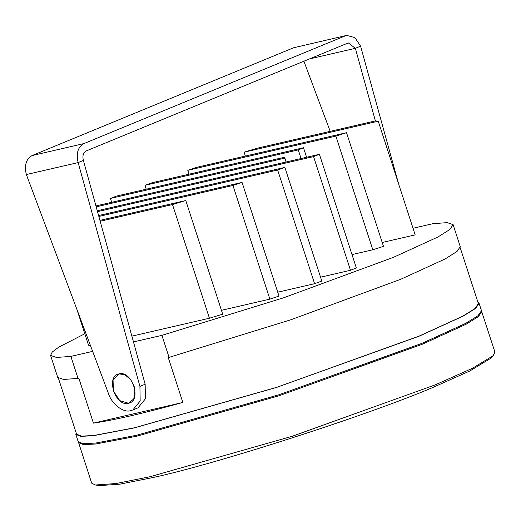 <?xml version="1.0" encoding="UTF-8"?>
<svg xmlns="http://www.w3.org/2000/svg" width="521" height="521" viewBox="0 0 521 521"><rect width="100%" height="100%" fill="white"/><g stroke="black" fill="none" stroke-linecap="round" stroke-linejoin="round"><path stroke-width="0.78" d="M113.389 390.978L113.05 379.907L118.983 373.915L124.832 374.697L130.738 379.685L134.105 386.191L134.978 389.975L133.773 398.891L128.511 403.254L119.791 400.649L113.389 390.978M242.063 182.402L232.946 185.456L269.878 299.132L278.995 296.078L242.063 182.402L98.606 215.557M232.946 185.456L98.853 216.449M269.878 299.132L221.445 310.327M284.876 167.397L277.647 170.015L314.586 283.691L321.815 281.073L284.876 167.397L97.277 210.751M277.647 170.015L97.525 211.643M314.586 283.691L277.739 292.203M319.412 154.301L313.557 156.6L350.49 270.275L356.351 267.976L319.412 154.301L95.949 205.945M313.557 156.6L96.196 206.837M350.49 270.275L320.552 277.198M286.14 161.992L284.596 157.231L116.287 196.13L110.432 198.429L284.785 158.137L286.042 162.011M284.596 157.231L284.785 158.137L284.316 157.87M111.689 202.304L110.432 198.429M372.808 249.78L383.469 246.368L346.53 132.692L196.899 167.274L187.781 170.328L335.869 136.105L372.808 249.78L352.001 254.587M346.53 132.692L335.869 136.105M189.045 174.203L187.781 170.328M378.239 121.198L375.426 120.898L257.354 148.185L244.075 152.204L378.239 121.198L415.172 234.873L382.212 242.493M245.339 156.079L244.075 152.204M306.589 157.264L303.496 147.749L152.197 182.715L144.968 185.333L298.266 149.905L301.066 158.54M303.496 147.749L298.266 149.905M146.225 189.214L144.968 185.333M185.769 200.526L172.497 204.538L209.435 318.22L222.708 314.202L185.769 200.526L99.934 220.363M172.497 204.538L100.175 221.256M76.815 309.135L88.537 345.208L90.433 345.462M209.435 318.22L131.885 336.143M50.596 355.439L57.74 377.438L63.673 379.457L78.026 378.396L70.876 356.397L56.529 357.458L50.596 355.439L52.204 352.085L58.678 347.207L84.812 333.74M78.45 442.166L91.689 483.169L95.317 484.992L116.04 483.54L150.009 476.722L292.353 436.227L435.256 384.85L472.508 368.249L493.087 355.752L494.95 352.144L481.56 311.187M95.317 484.992L99.524 485.598L119.869 484.172L153.22 477.477C215.876 464.139 369.884 414.534 433.264 387.285L469.831 370.985L490.04 358.715L493.087 355.752M78.521 442.648L83.529 444.621L95.871 443.99L136.847 436.201L279.184 395.706L422.095 344.329L466.08 324.251L478.311 316.638L481.782 311.623M76.118 432.749L75.845 434.397L78.228 441.73L83.23 443.703L95.577 443.071L136.548 435.282L278.885 394.788L421.795 343.411L465.781 323.333L478.011 315.719L481.489 310.705L479.105 303.372L477.907 302.2M75.845 434.397L80.846 436.37L93.194 435.738L134.164 427.949L276.508 387.455L419.412 336.078L463.397 316L475.627 308.386L479.105 303.372M58.437 378.318L76.58 434.156L81.569 436.123L93.865 435.497L134.685 427.734L276.508 387.39L418.891 336.201L462.72 316.195L474.905 308.608L478.369 303.606L460.225 247.768M93.428 423.124L182.845 402.459C143.288 413.368 113.48 420.258 93.428 423.124L78.834 378.213L78.026 378.396M413.029 228.27L432.84 223.691L447.187 222.63L453.12 224.649L449.851 229.494L437.998 236.957L393.537 257.296L283.685 297.778L161.914 335.355L169.065 357.36L168.25 357.543L182.845 402.459M161.914 335.355L133.48 341.926M92.647 351.362L70.876 356.397M169.065 357.36L290.829 319.777L400.682 279.302L445.142 258.957L457.002 251.493L460.264 246.648L453.12 224.649M345.364 35.812L83.855 143.601L32.048 155.571L293.564 47.782L346.647 35.402L354.879 37.59L360.591 46.167L355.361 48.323L348.386 42.943L347.748 43.145L86.239 150.934C83.236 152.699 82.285 155.864 83.386 160.422L78.157 162.578C75.949 153.461 77.85 147.13 83.855 143.601M118.983 373.915C132.08 370.021 142.135 400.968 128.511 403.254C115.415 407.148 105.359 376.201 118.983 373.915M303.899 61.218L330.197 131.351M375.387 120.905L355.361 48.323L309.428 58.938M398.539 183.672L360.591 46.167M108.498 393.648C111.794 404.153 123.588 413.186 130.693 410.633L132.796 410.001L140.169 400.988L139.921 386.387L78.157 162.578L26.356 174.548L108.498 393.648M136.326 408.386L138.026 407.845L145.398 398.832L145.151 384.231L83.386 160.422M32.048 155.571C26.043 159.1 24.148 165.431 26.356 174.548M346.647 35.402L293.564 47.782M419.412 336.078L418.891 336.201M145.151 384.231L139.921 386.387M138.026 407.845L132.796 410.001"/></g></svg>
